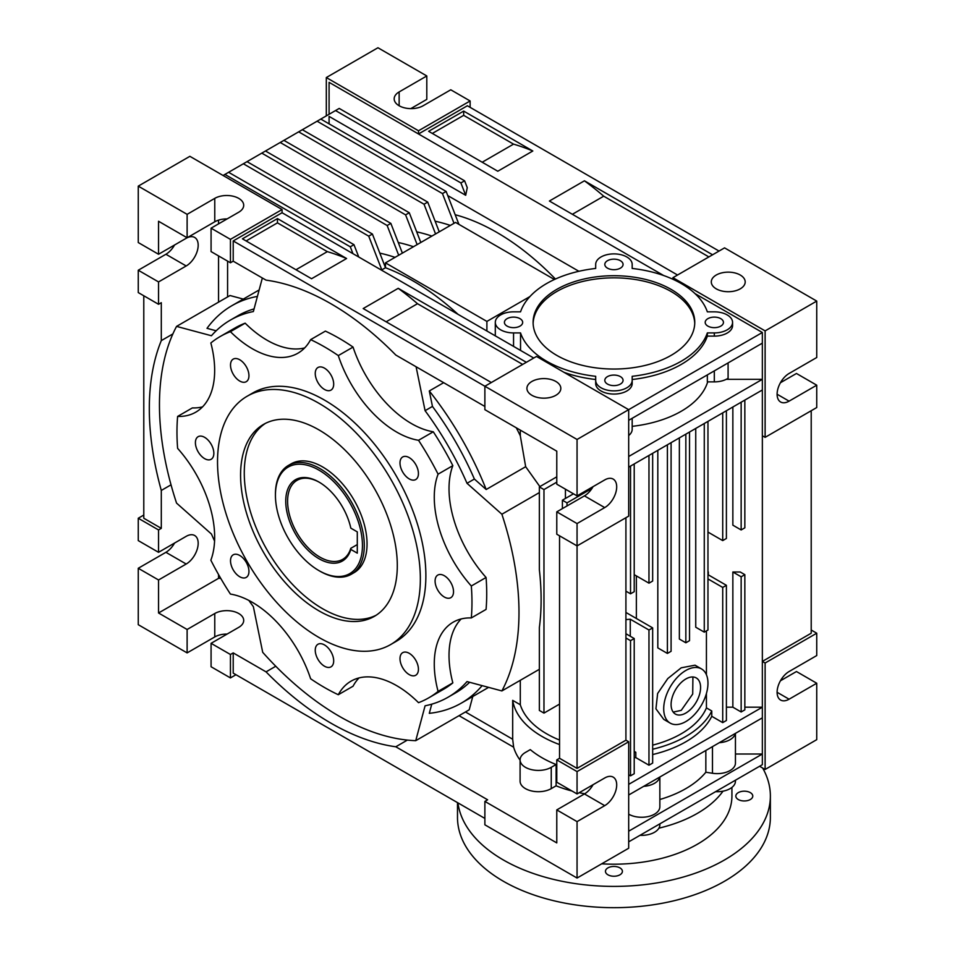 <?xml version="1.0" encoding="UTF-8"?>
<svg xmlns="http://www.w3.org/2000/svg" width="955" height="955" viewBox="0 0 955 955"><rect width="100%" height="100%" fill="white"/><g stroke="black" fill="none" stroke-linecap="round" stroke-linejoin="round"><path stroke-width="1.43" d="M607.941 874.804A8.476 4.894 180 0 1 605.458 871.342A8.476 4.894 180 0 1 610.687 866.818A8.476 4.894 180 0 1 619.926 867.88A8.476 4.894 180 0 1 622.409 871.342A8.476 4.894 180 0 1 617.181 875.866A8.476 4.894 180 0 1 607.941 874.804M738.311 799.538A8.476 4.894 180 0 1 735.827 796.076A8.476 4.894 180 0 1 741.068 791.552A8.476 4.894 180 0 1 750.296 792.614A8.476 4.894 180 0 1 752.779 796.076A8.476 4.894 180 0 1 747.55 800.588A8.476 4.894 180 0 1 738.311 799.538M457.493 802.618L457.493 817.361A156.441 90.319 0 0 0 503.309 881.226A156.441 90.319 0 0 0 673.8 900.804A156.441 90.319 0 0 0 770.375 817.361L770.375 796.076A156.441 90.319 0 0 0 762.651 768.035M457.934 802.869A156.441 90.319 0 0 0 503.309 859.942A156.441 90.319 0 0 0 673.8 879.519A156.441 90.319 0 0 0 770.375 796.076M601.674 863.821A117.99 68.115 0 0 0 731.924 796.076L731.924 787.409M659.857 823.843L659.857 824.822A18.252 10.541 180 0 1 658.902 828.176A117.99 68.115 0 0 0 723.019 791.17A18.252 10.541 0 0 0 735.446 781.178L735.446 780.199M318.946 570.613A61.538 35.526 -120 0 0 362.446 545.496A61.538 35.526 -120 0 0 318.946 470.135A61.538 35.526 -120 0 0 275.434 495.251A61.538 35.526 -120 0 0 318.934 570.613A61.538 35.526 -120 0 0 318.946 570.613L319.865 571.15A62.839 36.278 60 0 0 351.285 574.265A62.839 36.278 60 0 0 360.918 523.913A62.839 36.278 60 0 0 319.865 468.535A62.839 36.278 60 0 0 288.446 465.419A62.839 36.278 60 0 0 275.434 494.189L275.434 495.251M318.946 558.699A46.938 27.098 60 0 1 285.748 501.208A46.938 27.098 60 0 1 318.946 482.048L318.946 482.048A46.938 27.098 60 0 1 350.819 528.139L357.289 531.875L357.289 553.16L350.819 549.423A46.938 27.098 60 0 1 318.946 558.699M319.4 482.323A45.625 26.346 -120 0 0 297.053 480.329A45.625 26.346 -120 0 0 290.057 516.894A45.625 26.346 -120 0 0 319.865 557.099A45.625 26.346 -120 0 0 342.678 559.355A45.625 26.346 -120 0 0 350.783 548.337L350.819 549.423M351.285 574.265L354.042 572.666A62.839 36.278 -120 0 0 363.676 522.313A62.839 36.278 -120 0 0 322.623 466.935A62.839 36.278 -120 0 0 291.203 463.82L288.446 465.419M357.289 544.577L350.783 548.337M620.392 260.703A9.12 5.264 180 0 1 623.066 264.428A9.12 5.264 180 0 1 617.431 269.286A9.12 5.264 180 0 1 607.487 268.152A9.12 5.264 180 0 1 604.813 264.428A9.12 5.264 180 0 1 610.448 259.557A9.12 5.264 180 0 1 620.392 260.703M495.299 335.85L495.299 322.384A18.252 10.541 0 0 1 513.551 311.843L520.535 311.843A95.166 54.948 0 0 1 595.681 268.451L595.681 264.428A18.252 10.541 180 0 1 606.95 254.687A18.252 10.541 180 0 1 626.838 256.979A18.252 10.541 180 0 1 632.186 264.428L632.186 268.451L632.186 264.428M720.774 318.66A9.12 5.264 180 0 1 723.448 322.384A9.12 5.264 180 0 1 717.814 327.255A9.12 5.264 180 0 1 707.87 326.109A9.12 5.264 180 0 1 705.196 322.384A9.12 5.264 180 0 1 710.83 317.514A9.12 5.264 180 0 1 720.774 318.66M714.316 336.112A18.252 10.541 0 0 0 732.569 325.571L732.569 322.384A18.252 10.541 180 0 1 714.316 332.913L707.345 332.913L707.345 336.112L714.316 336.112L714.316 332.913M632.186 268.451A95.166 54.948 180 0 1 681.225 283.528A95.166 54.948 180 0 1 707.345 311.843L714.316 311.843A18.252 10.541 180 0 1 727.221 314.935A18.252 10.541 180 0 1 732.569 322.384M740.232 275.016A16.951 9.789 180 0 1 745.198 281.928A16.951 9.789 180 0 1 734.729 290.977A16.951 9.789 180 0 1 716.262 288.852A16.951 9.789 180 0 1 711.296 281.928A16.951 9.789 180 0 1 721.765 272.891A16.951 9.789 180 0 1 740.232 275.016M248.861 600.42A217.716 125.702 60 0 0 253.362 606.652L262.709 652.325A254.221 146.772 -120 0 0 339.216 716.238A254.221 146.772 -120 0 0 415.735 740.674L425.082 705.793A217.716 125.702 60 0 0 448.074 697.21A217.716 125.702 60 0 0 467.007 681.584L501.888 690.931A254.221 146.772 -120 0 0 501.888 514.232L467.007 483.302A217.716 125.702 60 0 0 425.082 410.686L432.46 406.424A217.716 125.702 60 0 1 474.384 479.04L486.19 489.509A229.451 132.47 -120 0 0 429.296 390.965L432.46 406.424M310.638 678.766A208.596 120.437 -120 0 0 324.473 687.493A208.596 120.437 -120 0 0 338.297 694.727A91.262 52.692 -120 0 1 351.058 681.142A91.262 52.692 -120 0 1 418.529 702.677A208.596 120.437 -120 0 0 428.771 697.83A208.596 120.437 -120 0 0 438.082 691.384A91.262 52.692 -120 0 1 453.171 622.183A91.262 52.692 -120 0 1 471.316 617.933A208.596 120.437 -120 0 0 471.316 586A91.262 52.692 -120 0 1 438.082 474.169A208.596 120.437 -120 0 0 418.529 440.291L433.284 431.779A91.262 52.692 -120 0 1 411.438 423.566A91.262 52.692 -120 0 1 353.052 347.083A208.596 120.437 -120 0 0 325.392 331.11L310.638 339.634A91.262 52.692 -120 0 1 297.888 353.219A91.262 52.692 -120 0 1 252.263 348.694A91.262 52.692 -120 0 1 230.418 331.683A208.596 120.437 -120 0 0 220.175 336.53A208.596 120.437 -120 0 0 210.852 342.976A91.262 52.692 -120 0 1 195.763 412.178A91.262 52.692 -120 0 1 177.618 416.428A208.596 120.437 -120 0 0 177.618 448.361A91.262 52.692 -120 0 1 210.852 560.191A208.596 120.437 -120 0 0 230.418 594.07A91.262 52.692 -120 0 1 310.638 678.766M220.175 336.53L234.93 328.019A208.596 120.437 -120 0 1 245.16 323.172A91.262 52.692 -120 0 0 267.006 340.183A91.262 52.692 -120 0 0 304.669 347.918M353.052 347.083L338.297 355.594A91.262 52.692 -120 0 0 396.683 432.078A91.262 52.692 -120 0 0 418.529 440.291M409.218 653.316A13.036 7.533 -120 0 0 402.7 652.671A13.036 7.533 -120 0 0 400.694 663.116A13.036 7.533 -120 0 0 409.218 674.6A13.036 7.533 -120 0 0 415.735 675.245A13.036 7.533 -120 0 0 417.729 664.799A13.036 7.533 -120 0 0 409.218 653.316M318.946 637.463A143.405 82.799 -120 0 0 390.643 644.565A143.405 82.799 -120 0 0 412.632 529.655A143.405 82.799 -120 0 0 318.946 403.285A143.405 82.799 -120 0 0 247.238 396.182A143.405 82.799 -120 0 0 225.249 511.092A143.405 82.799 -120 0 0 318.946 637.463M390.643 644.565L396.17 641.378A143.405 82.799 -120 0 0 418.159 526.456A143.405 82.799 -120 0 0 324.473 400.085A143.405 82.799 -120 0 0 252.765 392.983L247.238 396.182M318.946 429.893A110.816 63.985 -120 0 0 263.532 424.402A110.816 63.985 -120 0 0 246.545 513.205A110.816 63.985 -120 0 0 318.946 610.854A110.816 63.985 -120 0 0 374.348 616.345A110.816 63.985 -120 0 0 391.335 527.542A110.816 63.985 -120 0 0 318.946 429.893M265.406 423.399A110.816 63.985 -120 0 0 250.747 512.751A110.816 63.985 -120 0 0 322.623 608.729A110.816 63.985 -120 0 0 376.163 615.223M324.473 644.923A13.036 7.533 -120 0 0 317.955 644.267A13.036 7.533 -120 0 0 315.95 654.724A13.036 7.533 -120 0 0 324.473 666.208A13.036 7.533 -120 0 0 330.991 666.853A13.036 7.533 -120 0 0 332.985 656.407A13.036 7.533 -120 0 0 324.473 644.923M239.729 555.464A13.036 7.533 -120 0 0 233.211 554.819A13.036 7.533 -120 0 0 231.217 565.264A13.036 7.533 -120 0 0 239.729 576.748A13.036 7.533 -120 0 0 246.247 577.393A13.036 7.533 -120 0 0 248.252 566.948A13.036 7.533 -120 0 0 239.729 555.464M204.633 437.342A13.036 7.533 -120 0 0 198.115 436.698A13.036 7.533 -120 0 0 196.109 447.143A13.036 7.533 -120 0 0 204.633 458.639A13.036 7.533 -120 0 0 211.151 459.283A13.036 7.533 -120 0 0 213.144 448.838A13.036 7.533 -120 0 0 204.633 437.342M239.729 359.76A13.036 7.533 -120 0 0 233.211 359.116A13.036 7.533 -120 0 0 231.217 369.561A13.036 7.533 -120 0 0 239.729 381.045A13.036 7.533 -120 0 0 246.247 381.69A13.036 7.533 -120 0 0 248.252 371.244A13.036 7.533 -120 0 0 239.729 359.76M324.473 368.152A13.036 7.533 -120 0 0 317.955 367.508A13.036 7.533 -120 0 0 315.95 377.953A13.036 7.533 -120 0 0 324.473 389.449A13.036 7.533 -120 0 0 330.991 390.094A13.036 7.533 -120 0 0 332.985 379.636A13.036 7.533 -120 0 0 324.473 368.152M409.218 457.612A13.036 7.533 -120 0 0 402.7 456.968A13.036 7.533 -120 0 0 400.694 467.413A13.036 7.533 -120 0 0 409.218 478.897A13.036 7.533 -120 0 0 415.735 479.541A13.036 7.533 -120 0 0 417.729 469.096A13.036 7.533 -120 0 0 409.218 457.612M444.314 575.722A13.036 7.533 -120 0 0 437.796 575.077A13.036 7.533 -120 0 0 435.79 585.522A13.036 7.533 -120 0 0 444.314 597.018A13.036 7.533 -120 0 0 450.832 597.663A13.036 7.533 -120 0 0 452.825 587.218A13.036 7.533 -120 0 0 444.314 575.722M670.195 723.114L663.737 719.378L655.942 708.825L657.625 693.497L667.784 678.575L681.225 667.808L695.037 665.193L701.483 668.918A31.288 18.061 120 0 0 685.845 670.47A31.288 18.061 120 0 0 665.396 698.033A31.288 18.061 120 0 0 670.195 723.114A31.288 18.061 120 0 0 685.845 721.562A31.288 18.061 120 0 0 706.282 693.987A31.288 18.061 120 0 0 701.483 668.918M685.845 713.039A20.855 12.045 120 0 0 699.466 694.667A20.855 12.045 120 0 0 696.267 677.943A20.855 12.045 120 0 0 685.845 678.981A20.855 12.045 120 0 0 672.213 697.365A20.855 12.045 120 0 0 675.412 714.077A20.855 12.045 120 0 0 685.845 713.039M673.203 712.084L681.225 710.377L692.709 694.034L692.912 676.988M671.09 289.377A80.829 46.664 0 0 0 583.004 279.266A80.829 46.664 0 0 0 533.105 322.384A80.829 46.664 0 0 0 556.777 355.379A80.829 46.664 0 0 0 644.864 365.49A80.829 46.664 0 0 0 694.763 322.384A80.829 46.664 0 0 0 671.09 289.377M694.739 323.447A80.829 46.664 0 0 0 671.09 291.514A80.829 46.664 0 0 0 583.851 281.2A80.829 46.664 0 0 0 533.129 323.447M519.998 318.66A9.12 5.264 0 0 0 510.054 317.514A9.12 5.264 0 0 0 504.419 322.384A9.12 5.264 0 0 0 507.093 326.109A9.12 5.264 0 0 0 517.037 327.255A9.12 5.264 0 0 0 522.672 322.384A9.12 5.264 0 0 0 519.998 318.66M495.299 322.384A18.252 10.541 0 0 0 500.647 329.833A18.252 10.541 0 0 0 513.551 332.913L520.535 332.913A95.166 54.948 0 0 0 546.642 361.229A95.166 54.948 0 0 0 595.681 376.306L595.681 380.341A18.252 10.541 0 0 0 601.029 387.79A18.252 10.541 0 0 0 620.917 390.07A18.252 10.541 0 0 0 632.186 380.341L632.186 376.306A95.166 54.948 0 0 0 707.345 332.913M620.392 376.616A9.12 5.264 0 0 0 610.448 375.47A9.12 5.264 0 0 0 604.813 380.341A9.12 5.264 0 0 0 607.487 384.065A9.12 5.264 0 0 0 617.431 385.211A9.12 5.264 0 0 0 623.066 380.341A9.12 5.264 0 0 0 620.392 376.616M632.186 380.341L632.186 383.528A18.252 10.541 180 0 1 620.917 393.269A18.252 10.541 180 0 1 601.029 390.977A18.252 10.541 180 0 1 595.681 383.528L595.681 380.341M556.108 785.822L556.108 764.525A101.684 58.709 180 0 1 542.034 757.757A101.684 58.709 180 0 1 530.288 749.627L525.441 752.433A18.252 10.541 180 0 0 520.093 759.882L520.093 781.166A18.252 10.541 0 0 0 531.362 790.907A18.252 10.541 0 0 0 551.25 788.615L556.108 785.822A101.684 58.709 180 0 0 571.973 791.003M520.296 680.306L520.296 704.754L512.68 700.361A101.684 58.709 0 0 0 542.034 736.46A101.684 58.709 0 0 0 559.546 744.554M512.68 700.361L512.68 739.23L513.635 747.192A101.684 58.709 180 0 0 520.093 760.144M520.535 332.913L520.535 350.413M555.858 381.463A16.951 9.789 0 0 0 537.39 379.338A16.951 9.789 0 0 0 526.921 388.375A16.951 9.789 0 0 0 531.887 395.298A16.951 9.789 0 0 0 550.355 397.423A16.951 9.789 0 0 0 560.824 388.375A16.951 9.789 0 0 0 555.858 381.463M520.296 704.754A95.166 54.948 0 0 0 546.642 733.798A95.166 54.948 0 0 0 559.546 740.041M520.296 430.12L520.296 435.755L525.668 466.709L486.19 489.509M539.862 486.608L525.668 466.709M658.902 828.176A18.252 10.541 180 0 1 639.993 835.315M415.735 740.674L469.203 709.804L472.761 696.517M465.455 711.964L512.68 739.23M516.297 427.804A229.451 132.47 60 0 1 520.296 435.755M565.432 489.175L565.432 498.45M539.36 486.895L543.968 489.557L543.968 713.099L539.36 710.436L539.36 627.566A254.221 146.772 60 0 0 539.36 569.765L539.36 486.895L556.777 476.832M435.134 221.214A226.848 130.966 60 0 1 450.342 225.428M379.624 269.071A226.848 130.966 60 0 1 381.797 269.871L385.486 267.734L372.402 234.035L247.035 161.646L228.603 172.294L353.971 244.671L358.758 257.026M458.006 314.326A226.848 130.966 -120 0 0 385.486 267.734L385.486 262.876L486.895 321.417L486.895 330.991M379.827 253.147A226.848 130.966 60 0 1 395.024 257.361M398.259 242.51A226.848 130.966 60 0 1 413.467 246.724M416.702 231.862A226.848 130.966 60 0 1 431.899 236.076M555.428 279.039A226.848 130.966 -120 0 0 455.189 214.732M652.659 453.315L652.659 581.046L648.97 583.171L634.216 574.659M648.97 583.171L648.97 455.44M625.919 591.157L630.527 593.819L630.527 466.088M630.527 593.819L634.216 591.694L634.216 463.951M652.659 749.233A101.684 58.709 0 0 0 711.762 710.974L706.425 707.894L706.425 693.485M652.659 745.139A95.166 54.948 0 0 0 706.425 707.894M559.546 535.803L559.546 758.282L577.059 768.393L577.059 523.567L556.777 511.856L556.777 534.215L577.059 545.914L628.688 516.118L628.688 409.671L536.495 356.442L484.877 386.25L484.877 409.671L556.777 451.178L556.777 484.185L577.059 495.884L577.059 439.467L233.211 240.947L282.071 212.738L533.738 358.041M227.588 296.933L227.588 261.121M254.066 308.907A217.716 125.702 60 0 0 237.735 315.854L230.358 320.116A217.716 125.702 60 0 0 211.437 335.742L176.556 326.395L230.024 295.525L243.31 299.094M484.877 818.423L233.211 673.132L233.211 652.898L266.051 671.866A256.835 148.276 -120 0 0 395.8 746.774L407.379 740.089M327.326 251.643L277.451 222.849L277.451 218.6L242.427 238.822L311.569 278.741L346.593 258.519A267.161 154.244 -120 0 0 327.326 251.643L295.978 269.74M346.593 258.519L277.451 218.6M277.451 222.849L246.115 240.947M266.051 671.866L275.768 666.244M526.36 362.303L398.223 288.315L363.187 308.549L491.324 382.525M522.672 364.428L417.49 303.702A267.161 154.244 -120 0 0 398.223 288.315M484.877 406.472L395.8 355.045A256.835 148.276 -120 0 0 266.051 280.137L233.211 261.181L233.211 240.947M220.724 578.336L218.552 578.336L218.552 574.552M171.029 484.83L161.3 490.44L161.3 528.354L158.542 529.953L138.26 518.243L138.26 540.602L158.542 552.312L158.542 529.953M158.542 552.312L186.189 536.34A16.951 9.789 -60 0 1 194.665 535.504A16.951 9.789 -60 0 1 197.267 549.089A16.951 9.789 -60 0 1 186.189 564.023L158.542 579.983L158.542 612.991L187.12 629.488L187.12 652.898L214.768 636.937A16.951 9.789 180 0 1 227.099 634.072M218.552 578.336L158.542 612.991M459.033 715.677L513.635 747.192M395.8 746.774L487.635 799.801L484.877 801.4L556.777 842.907L556.777 809.912L577.059 821.622L604.718 805.65A16.951 9.789 120 0 0 615.784 790.716A16.951 9.789 120 0 0 613.194 777.131A16.951 9.789 120 0 0 604.718 777.979L577.059 793.939L577.059 771.592L556.777 759.882L556.777 782.229L577.059 793.939M584.735 793.76A101.684 58.709 180 0 1 579.207 792.71M211.079 643.324L211.079 666.745L230.442 677.919L230.442 654.497L211.079 643.324L238.738 627.351A16.951 9.789 0 0 0 243.704 620.44A16.951 9.789 0 0 0 233.235 611.391A16.951 9.789 0 0 0 214.768 613.516L187.12 629.488M230.442 654.497L233.211 652.898M230.442 262.768L230.442 239.359L211.079 228.173L211.079 251.595L230.442 262.768L233.211 261.181M227.099 218.922A16.951 9.789 0 0 0 214.768 221.787L187.12 237.759L187.12 214.338L138.26 186.13L138.26 242.546L158.542 254.257L158.542 221.262L187.12 237.759M352.944 253.66L350.282 246.808L224.914 174.419L223.064 175.481M350.282 246.808L353.971 244.671M632.186 379.505A95.166 54.948 0 0 0 707.345 336.112M628.688 784.365L762.353 707.189L762.353 332.495L695.037 293.627M744.84 707.189L762.353 707.189L762.353 717.838L628.688 795.002M732.855 571.997L740.232 571.997L744.84 574.659L744.84 709.851L741.152 711.976L741.152 576.796L732.855 571.997L732.855 707.189L741.152 711.976M726.397 707.189L732.855 707.189M722.72 587.432L726.397 585.308L726.397 720.5L722.72 722.625L722.72 587.432L707.965 578.921M652.659 754.557A101.684 58.709 0 0 0 711.762 716.298L722.72 722.625M634.216 757.804A101.684 58.709 0 0 0 635.803 757.601L648.97 765.206L652.659 763.069L652.659 627.889L636.364 618.482L636.364 575.901M628.688 774.78L630.527 775.842L634.216 773.717L634.216 638.525L625.919 633.738M628.688 467.15L762.353 389.974M634.216 752.48A101.684 58.709 0 0 0 635.803 752.277L634.216 751.358M635.803 757.601L635.803 752.277M630.264 636.245L630.264 619.21A95.166 54.948 180 0 1 625.919 619.592M667.402 444.791L667.402 653.435L657.816 647.896L657.816 450.33M667.402 653.435L671.09 651.298L671.09 442.666M685.845 434.155L685.845 642.787L679.363 639.05L679.363 437.891M648.97 765.206L648.97 630.014L630.264 619.21M484.877 801.4L484.877 824.81L577.059 878.039L628.688 848.231L628.688 741.784L625.919 740.185L625.919 517.706M628.688 831.196L762.353 754.02L762.353 717.838M735.446 754.02L762.353 754.02L762.353 764.668L628.688 841.844M659.857 799.49A101.684 58.709 0 0 0 705.841 772.237L712.478 773.264A18.252 10.541 0 0 0 735.446 763.081L735.446 733.368M659.857 777.012L659.857 806.724A18.252 10.541 180 0 1 648.576 816.465A18.252 10.541 180 0 1 628.688 814.173M628.688 456.502L762.353 379.326L726.23 379.326M632.186 426.336A95.166 54.948 0 0 0 707.679 381.881M628.688 420.307L762.353 343.143M577.059 439.467L762.353 332.495M564.13 372.39A95.166 54.948 0 0 0 595.681 379.505M562.4 508.609L562.4 500.205L573.466 493.819M562.4 500.205L567.007 502.867L591.981 488.447M158.542 579.983L138.26 568.273L138.26 624.689L187.12 652.898M577.059 878.039L577.059 821.622M158.542 304.287L158.542 281.928L138.26 270.229L138.26 292.576L158.542 304.287L161.3 302.687L161.3 340.613A256.835 148.276 -120 0 0 161.3 490.44M161.3 528.354L143.787 518.243L143.787 295.775M230.442 677.919L235.969 674.719M280.221 142.486L283.91 140.361L409.277 212.738L405.6 214.875L280.221 142.486L265.478 150.997L390.846 223.386L387.157 225.511L261.789 153.134L265.478 150.997M420.821 242.475L409.277 212.738M417.132 244.599L405.6 214.875M685.845 642.787L689.522 640.662L689.522 432.018M652.659 627.889L648.97 630.014M577.059 771.592L628.688 741.784M559.546 758.282L556.777 759.882M577.059 768.393L625.919 740.185M577.059 523.567L604.718 507.594A16.951 9.789 120 0 0 615.784 492.661A16.951 9.789 120 0 0 613.194 479.088A16.951 9.789 120 0 0 604.718 479.923L577.059 495.884M138.26 518.243L143.787 515.055M138.26 568.273L165.907 552.312A16.951 9.789 120 0 0 174.562 543.061M282.071 212.738L282.071 209.551L230.442 239.359M211.079 228.173L238.738 212.213A16.951 9.789 0 0 0 243.704 205.289A16.951 9.789 0 0 0 233.235 196.253A16.951 9.789 0 0 0 214.768 198.365L187.12 214.338M138.26 186.13L189.878 156.322L282.071 209.551M138.26 270.229L165.907 254.257A16.951 9.789 120 0 0 174.562 245.005M224.914 174.419L228.603 172.294M630.527 775.842L630.527 640.662L625.919 638M634.216 638.525L630.527 640.662M556.777 809.912L584.436 793.939A16.951 9.789 120 0 0 593.079 784.688M556.777 511.856L584.436 495.884A16.951 9.789 120 0 0 593.079 486.632M172.879 333.928L161.3 340.613M218.552 302.15L218.552 255.904M218.552 223.864L218.552 220.151M158.542 254.257L186.189 238.284A16.951 9.789 -60 0 1 194.665 237.449A16.951 9.789 -60 0 1 197.267 251.034A16.951 9.789 -60 0 1 186.189 265.968L158.542 281.928M386.154 321.799L417.49 303.702M381.797 269.871L368.726 236.16L243.346 163.771M368.726 236.16L372.402 234.035M261.789 153.134L247.035 161.646M402.377 253.123L390.846 223.386M398.689 255.248L387.157 225.511M567.007 502.867L567.007 505.947M707.345 374.897L707.345 381.881L714.316 381.881L714.316 370.874M705.841 750.463L705.841 772.237M543.968 489.557L556.777 482.156M543.968 713.099L559.546 704.098M706.425 674.767L706.425 630.909M707.965 421.382L707.965 630.014L704.277 632.138L695.741 627.22L695.741 428.425M711.762 716.298L711.762 710.974M628.688 435.516A18.252 10.541 0 0 0 632.186 429.308L632.186 418.29M556.108 764.525L551.25 767.331A18.252 10.541 180 0 1 531.362 769.611A18.252 10.541 180 0 1 520.093 759.882M659.726 777.084A18.252 10.541 180 0 1 643.73 786.323M636.364 618.482L625.919 612.453M554.413 279.505L455.547 222.419L385.486 262.876M486.895 321.417L529.906 296.575M474.384 479.04L467.007 483.302M257.408 296.408A229.451 132.47 -120 0 0 231.874 305.695A229.451 132.47 -120 0 0 207.008 328.329L216.176 330.788M230.358 320.116A217.716 125.702 60 0 1 253.362 311.545L262.35 278M214.577 541.043A217.716 125.702 60 0 1 211.437 534.036L176.556 503.106A254.221 146.772 -120 0 1 176.556 326.395M416.094 366.768L425.082 410.686M443.657 382.68L429.296 390.965M431.756 704.157L429.296 713.337A229.451 132.47 -120 0 0 461.325 703.119A229.451 132.47 -120 0 0 482.132 685.642M469.633 682.288A217.716 125.702 60 0 1 455.451 692.96L448.074 697.21M359.032 677.919A91.262 52.692 -120 0 0 353.052 686.215L338.297 694.727M433.284 431.779A208.596 120.437 -120 0 1 452.837 465.646A91.262 52.692 -120 0 0 486.071 577.477A208.596 120.437 -120 0 1 486.071 609.409L471.316 617.933M461.146 618.959A91.262 52.692 -120 0 0 452.837 682.873L438.082 691.384M428.771 697.83L443.514 689.307A208.596 120.437 -120 0 0 452.837 682.873M177.618 416.428L192.373 407.916A91.262 52.692 -120 0 0 202.544 406.878M452.837 465.646L438.082 474.169M486.071 577.477L471.316 586M245.16 323.172L230.418 331.683M338.297 355.594A208.596 120.437 -120 0 0 310.638 339.634M539.36 492.589L501.888 514.232M539.36 669.3L501.888 690.931M722.72 412.858L722.72 540.602L726.397 538.465L726.397 410.734M722.72 540.602L707.965 532.078M741.152 402.222L741.152 529.953L744.84 527.829L744.84 400.085M732.855 407.009L732.855 525.166L741.152 529.953M329.081 123.864L329.081 116.403L465.694 195.286L460.907 182.942L335.539 110.553L283.91 140.361M447.752 195.572L578.909 271.292M329.081 114.278L329.081 82.345L663.737 275.565M335.539 110.553L339.216 108.428L464.596 180.805L467.258 187.669L465.694 195.286M532.806 150.997L497.782 171.232L428.64 131.312L463.676 111.09L532.806 150.997A267.161 154.244 -120 0 0 513.539 144.133L463.676 115.34L463.676 111.09M482.191 162.231L513.539 144.133M432.329 133.437L463.676 115.34M677.549 275.016L549.4 201.028L584.436 180.805L712.573 254.782M410.781 108.631L426.801 99.38L426.801 75.958L377.941 47.75L326.312 77.558L418.505 130.775L470.123 100.967L450.772 89.794L423.113 105.766A16.951 9.789 180 0 1 404.645 107.879A16.951 9.789 180 0 1 394.176 98.843A16.951 9.789 180 0 1 399.142 91.931L426.801 75.958M719.031 251.058L467.365 105.766L418.505 133.975L418.505 130.775M464.596 180.805L460.907 182.942M708.347 574.886L708.347 571.997A95.166 54.948 0 0 1 707.965 573.561M704.277 632.138L704.277 423.507M726.397 585.308L707.965 574.659M780.438 680.784L796.458 671.532L816.74 683.243L816.74 739.659L765.122 769.455L765.122 663.009L762.353 661.421L811.213 633.213L811.213 410.734M759.583 766.268L765.122 769.455M762.353 435.743L765.122 437.342L816.74 407.534L816.74 385.187L789.093 401.148A16.951 9.789 -60 0 1 780.617 401.995A16.951 9.789 -60 0 1 778.015 388.41A16.951 9.789 -60 0 1 789.093 373.477L816.74 357.504L816.74 301.088L724.559 247.87L672.929 277.678L765.122 330.896L816.74 301.088M780.438 382.728L796.458 373.477L816.74 385.187M470.123 107.354L470.123 100.967M714.316 381.881A18.252 10.541 180 0 0 728.092 378.264L728.092 362.924M816.74 683.243L789.093 699.203A16.951 9.789 -60 0 1 780.617 700.051A16.951 9.789 -60 0 1 778.015 686.466A16.951 9.789 -60 0 1 789.093 671.532L816.74 655.56L816.74 633.213L811.213 630.014M816.74 633.213L765.122 663.009M765.122 437.342L765.122 330.896M672.929 277.678L672.929 279.266M326.312 115.877L326.312 77.558M741.152 576.796L744.84 574.659M584.436 180.805A267.161 154.244 -120 0 1 603.715 196.193L708.885 256.919M603.715 196.193L572.367 214.29M458.925 224.377L446.152 191.454L442.463 193.579L317.096 121.201M446.152 191.454L320.785 119.065M454.007 223.315L442.463 193.579M439.252 231.826L427.721 202.102L424.032 204.227L298.664 131.838M427.721 202.102L302.341 129.713M435.564 233.963L424.032 204.227M595.681 268.451L595.681 264.428M719.318 742.68A18.252 10.541 0 0 0 735.326 733.44M715.582 791.671A18.252 10.541 0 0 0 723.019 791.17M214.768 221.787L214.768 198.365M165.907 254.257L186.189 265.968M584.436 495.884L604.718 507.594M165.907 552.312L186.189 564.023M584.436 793.939L604.718 805.65M214.768 613.516L214.768 636.937M513.551 346.39L513.551 332.913M551.25 767.331L551.25 788.615M399.142 105.766L399.142 91.931M777.107 394.236L789.093 401.148M777.107 692.291L789.093 699.203M712.478 746.631L712.478 773.264M259.151 289.95L231.874 305.695M488.602 687.373L461.325 703.119M318.934 570.613L319.865 571.15"/></g></svg>
